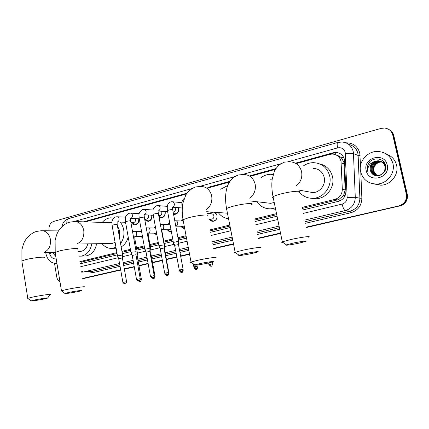<?xml version="1.0" encoding="UTF-8"?>
<svg xmlns="http://www.w3.org/2000/svg" width="429" height="429" viewBox="0 0 429 429"><rect width="100%" height="100%" fill="white"/><g stroke="black" fill="none" stroke-linecap="round" stroke-linejoin="round"><path stroke-width="0.64" d="M142.782 238.154L141.023 236.492M156.95 235.167L154.086 233.156M171.386 231.778L171.112 231.816C169.546 231.901 168.318 231.21 167.423 229.746M184.679 228.4C183.124 228.421 181.912 227.708 181.043 226.26M214.763 212.28L217.036 215.497C217.294 218.715 215.996 220.651 213.149 221.305C211.427 221.38 210.103 220.624 209.17 219.037M138.824 218.774L138.878 219.031C139.109 222.265 137.881 224.195 135.183 224.828C133.542 224.887 132.293 224.104 131.435 222.474M151.823 215.17L151.909 215.556C152.145 218.833 150.885 220.79 148.118 221.428L144.798 219.852M165.09 211.476L165.219 212.006C165.46 215.331 164.162 217.31 161.325 217.953L159.068 217.39M178.63 207.69L178.807 208.387C179.054 211.749 177.724 213.76 174.817 214.403L173.563 214.286M302.429 208.419L337.484 199.893L338.985 199.394L343.602 195.442L345.184 189.945L343.892 162.226L341.339 157.733L339.259 156.167L336.239 155.003M302.214 207.379L334.754 199.437C339.623 197.86 342.144 194.487 342.321 189.312L341.034 161.229C339.763 156.783 336.851 154.392 332.303 154.043L329.622 154.392L296.192 163.626M82.03 263.401L81.666 261.996L117.058 253.501M122.109 252.273L130.555 250.22M136.626 248.745L144.358 246.863M150.134 245.458L158.473 243.431M163.942 242.101L172.903 239.918M178.132 238.647L186.24 236.674M210.269 230.834L229.976 226.04M254.762 220.013L276.721 214.672M79.869 261.62L116.897 252.59M121.949 251.356L130.395 249.297M136.46 247.817L144.187 245.93M149.962 244.519L158.296 242.487M163.771 241.152L172.726 238.969M177.949 237.693L186.057 235.714M210.081 229.853L229.783 225.048M254.558 219.004L276.507 213.647M275.321 169.391L251.314 176.024M229.467 182.057L209.277 187.639M186.513 193.924L85.269 221.895M209.486 213.685L211.556 212.055M181.226 221.01L182.99 219.444M167.551 224.549L169.712 222.807M154.167 228.013L155.395 226.705M141.061 231.403L141.457 230.84M49.126 230.802L49.051 230.335C48.665 225.847 50.177 222.887 53.593 221.455L381.065 128.389L384.636 128.035C388.878 128.598 391.575 130.893 392.733 134.926L406.322 194.224C407.035 200.107 404.493 204.016 398.697 205.947L306.403 227.311L399.217 206.049C404.992 204.124 407.529 200.23 406.821 194.364C407.529 200.23 404.992 204.124 399.217 206.049L306.445 227.509M280.534 233.237L258.446 238.299L280.534 233.237M233.515 244.01L213.696 248.552L233.515 244.01M189.532 254.091L180.647 256.124L189.532 254.091M176.85 256.992L166.404 259.389L176.85 256.992M162.328 260.323L152.526 262.569L162.328 260.323M148.134 263.572L138.948 265.68L148.134 263.572M134.256 266.752L124.346 269.026L134.256 266.752M120.678 269.868L82.743 278.555L120.678 269.868M392.733 134.926L393.27 135.258L406.821 194.364L393.27 135.258C392.669 132.813 391.296 130.936 389.151 129.628C391.296 130.936 392.669 132.813 393.27 135.258L393.806 135.591L407.314 194.503C408.022 200.348 405.491 204.231 399.731 206.145M389.698 129.976C391.833 131.279 393.2 133.151 393.806 135.591M280.577 233.43L258.483 238.492M233.553 244.198L213.733 248.734M189.564 254.268L180.679 256.306M176.882 257.175L166.436 259.566M162.36 260.5L152.558 262.741M148.166 263.749L138.98 265.851M134.282 266.929L124.372 269.197M120.705 270.034L82.77 278.721M302.761 209.979L338.374 201.357C343.216 199.801 345.726 196.455 345.903 191.323L344.455 159.534C343.205 155.153 340.331 152.783 335.832 152.424L333.108 152.767L295.409 163.197M295.951 163.513L333.837 153.04L336.556 152.697L339.264 153.164M60.022 282.067C58.258 280.904 57.148 279.113 56.698 276.689L54.51 263.411M398.697 205.947L306.365 227.113M280.496 233.044L258.408 238.111M233.478 243.822L213.663 248.37M189.495 253.909L180.609 255.947M176.818 256.815L166.372 259.207M162.296 260.146L152.493 262.392M148.102 263.401L138.916 265.503M134.223 266.581L124.313 268.854M120.646 269.691L82.711 278.389M275.799 168.624L250 175.761M229.96 181.306L207.829 187.435M187.017 193.189L83.489 221.841M80.239 263.792L117.299 254.864M122.351 253.641L130.802 251.598M136.872 250.128L144.611 248.252M150.391 246.857L158.73 244.836M164.205 243.511L173.171 241.345M178.4 240.079L186.513 238.111M210.553 232.293L230.271 227.52M255.067 221.52L277.032 216.205M84.765 221.879L186.647 193.72M208.869 187.58L229.601 181.848M250.944 175.949L275.45 169.176M80.588 263.738L80.223 263.701M360.666 171.884C358.113 161.905 367.31 150.879 377.954 151.458C385.746 152.107 390.744 156.135 392.937 163.546C395.452 173.236 386.915 183.95 376.801 184.052C368.361 183.8 362.982 179.746 360.666 171.884M386.443 154.118C391.763 156.033 395.141 159.717 396.578 165.165C399.045 174.651 390.674 185.113 380.759 185.205L373.664 183.88M370.994 172.024C374.742 179.751 387.719 174.126 385.596 165.75C384.287 157.148 371.042 156.649 367.916 164.602L367.422 170.286L367.959 171.943L367.755 170.243C367.851 166.291 369.841 163.492 373.713 161.835C370.779 163.84 369.594 166.532 370.141 169.911L370.994 172.024L370.189 169.927C369.878 164.597 372.517 161.567 378.11 160.843C381.724 161.1 384.078 162.945 385.172 166.366C385.644 168.399 385.296 170.356 384.127 172.233M387.221 165.02C390.685 178.244 368.511 183.719 366.184 170.458C362.687 157.54 384.625 151.614 387.221 165.02M381.317 161.62L379.043 161.24C373.477 161.958 370.849 164.972 371.165 170.275C371.723 172.662 373.155 174.319 375.466 175.241M378.056 175.649L380.26 175.241M381.204 161.561L378.812 161.138C373.235 161.862 370.608 164.881 370.919 170.19C371.9 173.643 374.201 175.44 377.82 175.568C383.086 174.673 385.462 171.573 384.947 166.27C383.853 162.848 381.494 161.004 377.874 160.741L373.713 161.835M381.751 161.872L379.965 161.631C374.426 162.344 371.814 165.342 372.125 170.619C372.613 172.796 373.89 174.383 375.949 175.375M381.644 161.808L379.74 161.535C374.19 162.253 371.573 165.251 371.884 170.533C372.393 172.758 373.707 174.367 375.825 175.348M382.164 162.146L380.882 162.017C375.364 162.73 372.763 165.712 373.074 170.962C373.509 172.93 374.63 174.437 376.437 175.477M382.062 162.076L380.657 161.921C375.134 162.634 372.528 165.621 372.839 170.876C373.284 172.898 374.442 174.426 376.313 175.456M376.935 175.541L373.911 171.257C373.487 169.16 373.911 167.208 375.177 165.401C373.857 167.235 373.396 169.171 373.782 171.214C374.174 173.037 375.182 174.474 376.812 175.531M385.44 165.068L381.435 161.663M385.617 165.884C384.818 163.84 383.387 162.419 381.322 161.604M384.856 163.546L382.352 162.055M384.969 163.776L381.874 161.905M382.126 161.958L381.767 161.84M384.604 163.074L383.258 162.441M383.14 162.403L382.781 162.291M382.663 162.259L382.287 162.173M384.641 163.143L383.151 162.387M383.033 162.344L382.679 162.232M382.555 162.194L382.185 162.103M375.177 165.401C376.431 163.61 378.137 162.489 380.298 162.028M369.862 161.813C367.251 165.02 366.618 168.393 367.959 171.943M56.767 263.454L56.767 263.454C51.072 263.535 47.426 260.135 45.828 253.26L45.721 252.499M52.987 252.273L53.335 253.523L55.786 256.44M56.215 259.036C52.574 259.009 50.247 256.789 49.228 252.386M50.375 252.354L50.67 253.534L50.643 252.343M53.335 253.523L52.912 252.273M54.537 252.225L55.486 254.622M50.429 252.349L50.67 253.534M292.68 243.216L286.406 244.868C283.977 245.817 292.203 244.653 299.447 243.045L305.604 241.457C308.81 240.363 300.38 241.495 292.68 243.216M282.813 242.353C281.521 242.406 281.295 242.251 282.121 241.87L290.647 239.559C300.954 237.232 312.371 235.725 308.478 237.173M307.765 191.683L312.95 192.621C320.077 192.433 325.965 184.588 324.222 177.456C322.565 171.675 318.817 168.635 312.977 168.329M303.657 165.717C306.628 163.717 309.872 162.698 313.385 162.655C321.852 163.165 327.289 167.621 329.697 176.024C332.255 186.443 323.707 197.903 313.342 198.273C307.69 198.498 303.051 196.471 299.421 192.203M319.734 163.905C326.442 165.578 330.7 169.873 332.513 176.775C335.044 187.065 326.592 198.386 316.329 198.745L311.197 198.278M311.888 192.632L311.583 192.374M244.53 253.807L239.098 255.239C236.792 256.14 245.324 254.923 252.257 253.383L257.593 252.005C260.639 250.97 251.893 252.166 244.53 253.807M235.607 252.761C234.475 252.799 234.272 252.654 234.99 252.322L242.374 250.322C252.236 248.091 264.071 246.503 260.376 247.882M272.083 179.885L270.254 179.783M260.778 177.901C263.674 175.606 266.908 174.399 270.495 174.281L273.166 174.458M266.865 202.89L270.683 203.335L274.206 202.461M275.321 207.883L271.117 208.816C265.154 209.073 260.435 206.708 256.95 201.737M275.557 209.03L270.168 208.859M199.587 263.696L194.857 264.94C192.675 265.792 201.496 264.527 208.145 263.047L212.789 261.851C215.68 260.87 206.622 262.124 199.587 263.696M191.452 262.494C190.465 262.521 190.283 262.392 190.905 262.103L197.329 260.365C206.762 258.226 219.01 256.563 215.497 257.867M220.688 189.248L227.719 185.542M228.534 218.726C224.297 218.179 220.86 216.114 218.222 212.527M68.05 292.632L64.977 293.436C63.165 294.144 72.866 292.701 78.598 291.42L81.628 290.647C84.046 289.832 74.072 291.28 68.05 292.632M61.755 291.125L61.476 290.83L65.562 289.736C73.665 287.897 87.135 285.977 84.186 287.06M119.342 236.647L119.68 230.872L117.417 225.788M111.937 222.699L76.003 221.605M102.236 222.426C104.537 219.664 107.309 218.13 110.564 217.83L113.728 218.071M120.152 222.099C121.959 224.244 123.144 226.818 123.697 229.821C124.496 234.99 123.445 239.554 120.554 243.506M124.78 222.249L125.799 223.589M110.618 243.511L111.948 243.49L115.101 242.401M115.964 247.302L112.43 248.337C108.349 248.681 104.885 247.115 102.038 243.645M128.174 236.899C127.081 241.506 124.737 244.846 121.16 246.916M116.136 248.278L115.267 248.262M33.95 300.134L31.22 300.847C29.504 301.517 39.43 300.027 44.911 298.799L47.608 298.112C49.903 297.34 39.704 298.841 33.95 300.134M28.035 298.579L27.788 298.316L31.419 297.351C39.162 295.586 52.944 293.597 50.139 294.626M79.494 251.448L80.593 251.415C84.256 250.761 86.653 248.246 87.789 243.865M91.785 243.801C90.422 250.895 86.851 255.008 81.07 256.14L78.947 256.161M96.6 243.726C95.249 250.745 91.704 254.815 85.956 255.936L84.433 256M178.48 244.503L178.384 241.307L173.396 242.444M183.108 269.273L178.485 244.594L174.667 245.308M173.423 213.54L175.07 213.84C177.627 213.272 178.802 211.502 178.587 208.537L178.335 207.668M173.295 212.006L173.295 212.006C174.839 211.663 175.547 210.601 175.418 208.81L174.662 207.389M164.162 244.948L160.146 245.399L158.95 245.919M168.49 272.469L163.985 248.053L160.205 248.756M158.869 216.291L159.626 216.913L161.583 217.39C164.082 216.827 165.224 215.085 165.009 212.157L164.827 211.459M159.272 215.567L159.765 215.594C161.272 215.256 161.958 214.205 161.835 212.441L161.288 211.234M149.807 251.356L149.984 248.37L149.662 248.23L144.825 249.319M154.204 275.59L149.807 251.437L146.058 252.123M145.168 219.047L146.52 220.436L148.38 220.871C150.815 220.308 151.93 218.586 151.721 215.701L151.587 215.16M146.064 219.085L146.52 219.106C147.989 218.769 148.659 217.728 148.531 215.991L148.128 214.977M135.945 254.665L136.127 251.71L132.1 252.166L131.011 252.638M140.235 278.646L135.945 254.746L132.229 255.421M132.309 222.501L133.676 223.879L135.446 224.276C137.827 223.718 138.91 222.018 138.706 219.171L138.615 218.769M133.129 222.528L133.542 222.544C134.979 222.211 135.634 221.187 135.51 219.466L135.21 218.618M122.587 254.971L117.498 255.893M126.576 281.633L122.388 257.979L118.699 258.644M209.76 219.063L210.993 220.388L213.385 221.021C216.055 220.404 217.272 218.597 217.031 215.583C216.613 213.814 215.61 212.698 214.028 212.232M212.811 212.141L210.071 213.722M211.1 219.133L211.695 219.165C213.304 218.795 214.039 217.707 213.894 215.889C213.524 214.511 212.693 213.819 211.395 213.808L206.944 213.513M182.582 220.211L181.816 221.037M183.296 221.08L175.82 220.785M178.888 243.077L178.566 242.943M181.633 226.276L182.931 227.59L184.626 228.115M182.797 226.308L184.223 225.997M169.787 223.193L168.141 224.571M170.072 224.721L161.824 224.372M164.752 246.466L164.071 246.359M168.978 273.311L164.58 249.501L164.237 249.421M168.012 229.756L169.332 231.07L171.343 231.537M169.09 229.772L170.887 229.102M154.949 228.03L155.491 227.22L154.756 228.024M150.922 249.78L149.903 249.716M155.035 276.351L150.745 252.783L150.043 252.74M154.676 233.162L156.885 234.819M155.668 233.172L156.564 233.06M137.205 255.925L137.387 253.03L136.047 253.008M141.398 279.322L137.21 255.995L136.17 256M141.613 236.492L142.68 237.618M344.122 163.889L341.248 162.907M335.961 154.869L335.575 152.729M339.409 201.045L338.985 199.394M343.602 195.442L345.211 195.372M341.339 157.733L343.795 157.588M345.184 189.945L342.321 189.312M337.484 199.893L334.754 199.437M82.722 261.851L79.933 262.001M407.314 194.503L406.322 194.224M333.837 153.04L333.108 152.767M303.469 213.347L342.111 204.091C345.356 203.056 347.034 200.826 347.147 197.404L345.206 152.392C343.994 148.718 341.463 147.222 337.618 147.903L288.32 161.669M337.618 147.903C336.979 144.712 337.022 142.9 337.741 142.455L342.042 142.015C347.855 142.589 351.571 145.704 353.185 151.373L353.469 153.582L358.124 155.48L357.84 153.325C356.553 148.504 353.507 145.522 348.713 144.38M345.897 142.814C353.067 142.782 357.695 146.203 359.775 153.073L360.521 165.739M360.8 172.431L361.872 198.193C361.609 205.695 357.915 210.553 350.793 212.763L305.555 223.268M279.719 229.263L257.657 234.384M232.759 240.165L212.961 244.761M188.824 250.359L179.949 252.424M176.158 253.303L165.728 255.722M161.658 256.665L151.866 258.939M147.479 259.958L138.304 262.087M133.612 263.175L123.713 265.476M120.05 266.323L93.286 272.538L87.693 271.739M345.35 153.502C349.356 153.174 352.059 153.201 353.469 153.582L355.276 197.313L359.899 198.219L358.124 155.48L360.092 155.496M347.147 197.404L355.276 197.313C355.04 204.145 351.689 208.569 345.227 210.596L350.048 211.191C356.386 209.213 359.668 204.89 359.899 198.219L361.872 198.193M119.557 263.519L83.43 271.991L92.305 271.326L119.804 264.913M81.499 271.235L83.43 271.991L81.66 272.168L92.305 271.326L93.286 272.538M342.111 204.091C343.05 207.92 344.09 210.087 345.227 210.596L304.88 220.056M279.07 226.11L257.03 231.279M232.159 237.114L212.382 241.747M188.267 247.404L179.402 249.485M175.611 250.37L165.192 252.815M161.127 253.77L151.34 256.065M146.959 257.094L137.789 259.239M133.108 260.339L123.22 262.661M123.466 264.055L133.36 261.749M138.047 260.655L147.217 258.515M151.603 257.491L161.39 255.207M165.455 254.258L175.885 251.828M179.676 250.944L188.546 248.874M212.671 243.243L232.454 238.626M257.341 232.818L279.392 227.676M305.212 221.648L350.048 211.191L350.793 212.763M280.561 163.835L242.589 174.437M234.808 176.609L199.785 186.39M191.956 188.572L73.826 221.562M80.732 266.693L118.291 257.7M122.463 256.698L131.816 254.461M137.377 253.126L145.635 251.147M150.906 249.887L159.77 247.764M164.736 246.573L173.901 244.38M178.872 243.189L187.098 241.216M211.165 235.451L230.899 230.727M255.722 224.78L277.713 219.514M61.856 226.764C62.741 223.772 63.369 222.233 63.733 222.163C64.302 221.005 65.953 219.814 68.699 218.586C67.246 219.171 66.634 220.721 66.87 223.236M296.412 185.73C300.793 182.046 302.52 177.37 301.598 171.697C299.817 165.369 295.774 162.049 289.478 161.744L284.309 162.162L279.236 164.784C276.115 168.302 274.49 170.452 274.362 171.241L272.131 179.515C271.53 184.894 271.83 190.637 273.032 196.739C272.163 197.313 272.238 197.689 273.262 197.86M299.072 192.455C302.788 190.331 291.339 191.205 281.188 193.887C277.118 194.948 274.399 195.903 273.032 196.739L282.293 241.8M249.699 198.177C254.209 194.691 256.027 190.036 255.158 184.207C253.442 177.944 249.571 174.7 243.549 174.485L238.572 174.952C235.532 175.917 232.926 177.686 230.743 180.255C228.378 183.585 228.544 183.757 227.708 185.564C225.348 191.774 224.962 199.458 226.544 208.601C225.788 209.105 225.852 209.438 226.743 209.609M251.662 204.633C255.196 202.617 243.329 203.566 233.612 206.135C230.062 207.057 227.708 207.883 226.544 208.601L235.14 252.257M205.931 209.819C210.585 206.564 212.505 201.93 211.69 195.924C210.044 189.736 206.349 186.567 200.595 186.411L195.753 186.931C191.012 188.336 186.524 193.297 185.725 195.222L182.904 203.137C181.95 208.333 181.993 213.862 183.038 219.712L182.588 220.265L183.204 220.608M207.4 215.985C210.768 214.082 198.493 215.106 189.194 217.567L183.038 219.712L191.034 262.049M77.306 243.661C82.229 241.323 84.379 236.905 83.757 230.394C82.352 224.544 79.209 221.595 74.319 221.552L69.691 222.184C63.46 223.525 58.065 231.011 57.942 232.046C57.443 233.07 56.419 234.566 55.116 240.524L55.218 253.019M77.767 249.201C80.609 247.619 67.128 248.917 59.132 251.045L55.121 252.434L61.476 290.83M43.897 252.365C48.809 250.3 50.981 245.973 50.418 239.377C49.083 233.633 46.085 230.748 41.425 230.716L36.83 231.376C30.438 232.759 24.877 240.337 24.732 241.42C24.158 241.897 23.214 244.653 21.911 249.683L21.917 261.476M44.123 257.813C46.831 256.311 33.044 257.695 25.397 259.727L21.831 260.961L27.788 298.316M195.19 266.473L196.557 268.398C196.214 268.104 197.281 269.401 198.075 266.055L194.203 266.79M193.694 264.108L194.192 266.731C196.718 269.798 196.466 267.905 196.466 268.415L196.579 268.393M182.411 206.472L182.1 206.869M180.228 269.744L181.612 271.637C181.274 271.348 182.325 272.635 183.119 269.326L179.284 270.045M178.63 241.318L172.721 209.786C172.673 209.4 171.337 209.497 168.71 210.081L167.433 210.569L173.348 242.305L174.646 245.222L179.274 269.991C181.751 273.016 181.526 271.155 181.515 271.654L181.633 271.632M172.496 207.116L172.619 207.073C173.917 206.478 174.48 205.394 174.313 203.818C173.959 202.445 173.155 201.743 171.9 201.716L170.383 201.968C168.672 203.105 167.766 204.156 167.653 205.121C167.24 205.823 167.165 207.636 167.433 210.569L167.466 210.762M165.605 272.941L167.004 274.807C166.672 274.522 167.712 275.788 168.5 272.522L164.704 273.23M167.004 274.807L166.913 274.823C166.913 274.329 167.154 276.169 164.693 273.176L160.189 248.67L158.891 245.796L153.164 214.575M158.194 210.961L158.381 210.902C159.652 210.317 160.205 209.245 160.038 207.69C159.695 206.322 158.902 205.625 157.668 205.604L156.145 205.866C152.676 208.633 152.928 208.751 153.132 214.382L154.349 213.921C156.96 213.342 158.301 213.24 158.376 213.621L164.141 244.82M151.308 276.067L152.724 277.901C152.397 277.622 153.421 278.877 154.215 275.643L150.45 276.34M144.771 249.195L146.037 252.048L150.44 276.292C152.869 279.252 152.638 277.429 152.633 277.922L152.751 277.895M144.46 214.65C145.704 214.071 146.241 213.015 146.085 211.476C145.742 210.113 144.964 209.427 143.753 209.406L142.219 209.674C137.452 213.454 139.328 215.208 139.146 218.114L139.184 218.297M149.973 248.241L144.348 217.364C144.251 216.999 142.905 217.101 140.315 217.68L139.146 218.114L144.782 249.19M137.334 279.118L138.765 280.931C138.438 280.652 139.452 281.896 140.245 278.694L136.513 279.381M130.958 252.525L132.207 255.346L136.502 279.333C138.878 282.255 138.69 280.469 138.669 280.947L138.792 280.925M130.845 218.313C132.057 217.744 132.588 216.699 132.432 215.176C132.094 213.824 131.333 213.138 130.143 213.122L128.598 213.395C123.922 216.983 125.595 218.94 125.472 221.766L125.504 221.943M136.116 251.587L130.631 221.032C130.507 220.672 129.161 220.779 126.587 221.348L125.472 221.766L130.968 252.52M123.665 282.11L125.112 283.891C124.785 283.617 125.788 284.845 126.582 281.681L122.882 282.357M117.449 255.781L118.677 258.574L122.871 282.314C125.204 285.199 125.043 283.44 125.016 283.907L125.134 283.885M117.519 221.895C118.71 221.337 119.224 220.308 119.074 218.795C118.747 217.455 117.996 216.774 116.827 216.763L115.272 217.042C110.585 220.613 112.216 222.597 112.092 225.343L112.125 225.504M122.565 254.858L117.208 224.614C117.069 224.27 115.717 224.378 113.154 224.941L112.092 225.343L117.46 255.775M209.92 264.243L211.229 266.146C211.089 265.524 211.309 267.776 212.725 263.835L208.912 264.564M208.601 262.945L208.902 264.505C211.417 267.535 211.143 265.653 211.143 266.162L211.25 266.141M195.19 268.168L196.353 269.364M194.557 267.594L194.037 267.798M180.716 271.605L181.762 272.517C181.628 271.906 181.832 274.11 183.237 270.259L183.081 270.211M179.644 270.86L179.488 270.908C181.939 273.868 181.676 272.034 181.676 272.533L181.789 272.512M176.003 226.035L176.083 226.013C177.354 225.445 177.906 224.394 177.745 222.849C177.381 221.461 176.566 220.763 175.295 220.763L174.785 220.801M179.392 270.404L179.499 270.962M166.527 274.844L167.519 275.595C167.385 274.994 167.583 277.172 168.983 273.364L168.474 273.359M165.369 274.372C167.959 276.759 167.283 275.155 167.439 275.611L167.546 275.59M161.98 229.59L162.119 229.553C163.363 228.995 163.905 227.955 163.744 226.426C163.39 225.048 162.586 224.356 161.342 224.356L160.382 224.49M164.731 246.348L162.141 232.33L161.797 232.164M152.611 277.922L153.587 278.603C153.266 278.33 154.274 279.552 155.046 276.399L154.193 276.448M151.678 277.815C155.239 279.654 152.751 278.121 153.587 278.603L153.614 278.598M148.455 233.011C149.673 232.47 150.204 231.44 150.048 229.928C149.7 228.555 148.911 227.874 147.689 227.874L146.31 228.148M150.901 249.667L148.375 235.794L147.678 235.644M138.964 280.877L139.961 281.553C139.639 281.279 140.637 282.491 141.409 279.365L140.224 279.472M138.213 280.963C141.5 282.362 139.157 281.177 139.961 281.553L139.983 281.547M135.087 236.4C136.277 235.864 136.797 234.851 136.642 233.355C136.299 231.992 135.526 231.311 134.325 231.317L132.556 231.773M137.377 252.917L134.904 239.184L133.869 239.066M82.137 261.958L79.95 262.076M336.556 152.697L335.832 152.424M337.741 142.455L68.699 218.586M376.801 184.052L380.759 185.205M286.406 244.868L282.121 241.87M313.342 198.273L316.329 198.745M312.95 192.621L298.541 190.015M239.098 255.239L234.99 252.322M271.117 208.816L274.522 209.148M270.683 203.335L250.96 201.035M194.857 264.94L190.905 262.103M227.445 213.186L206.681 211.706M64.977 293.436L61.39 290.862M112.43 248.337L116.13 248.241M111.948 243.49L77.44 244.021M31.22 300.847L27.713 298.348M58.585 230.915L42.809 230.732M81.07 256.14L85.956 255.936M80.593 251.415L78.153 251.491M55.084 252.209L43.973 252.552M47.742 297.924L50.054 294.659M184.277 198.321C182.893 199.646 182.207 200.622 182.212 201.244C181.826 202.038 181.773 203.845 182.057 206.66L182.293 207.904M198.064 266.001L197.855 264.924M181.917 202.627L172.533 201.775M182.287 207.968L172.533 207.223M172.683 209.588C172.608 207.48 172.474 206.66 172.276 207.127M167.348 206.36L158.247 205.647M163.98 247.967L164.151 244.954M175.07 213.84L176.416 213.921M167.632 211.642L158.221 211.036M158.339 213.428L158.028 210.961M153.115 210.022L144.283 209.438M161.583 217.39L162.918 217.455M159.765 215.594L158.73 215.535L159.626 216.913M153.292 215.251L144.235 214.768M144.31 217.187L144.096 214.709M139.2 213.621L130.625 213.149M148.38 220.871L149.694 220.919M145.56 219.063L146.52 220.436M146.52 219.106L144.648 219.026M139.269 218.795L130.561 218.42M130.598 220.855L130.464 218.372M125.59 217.154L117.273 216.779M122.388 257.904L122.576 254.976M135.446 224.276L136.738 224.313M132.641 222.512L133.676 223.879M133.542 222.544L130.883 222.453M125.563 222.276L117.187 221.997M117.181 224.447L117.128 221.959M210.328 213.739L210.591 213.154M213.385 221.021L214.205 221.058M210.403 219.096L210.993 220.388M211.695 219.165L207.979 218.978M212.714 263.781L212.371 261.99M197.849 267.439C196.042 270.887 196.391 268.742 196.332 269.364L196.246 269.38C196.235 268.876 196.525 270.742 194.026 267.744L193.281 263.808M182.057 221.042L182.475 220.302M175.799 226.056C176.051 225.815 176.131 226.298 176.04 227.509M173.461 242.583L173.707 243.919M178.727 245.887L178.877 243.082M182.164 226.287L182.931 227.59M183.29 226.319L176.046 226.121M178.63 241.699L178.866 242.953M174.914 246.632L173.697 243.924M183.226 270.206L183.145 269.777M168.361 224.576L168.86 223.766M161.824 229.601L162.114 232.186M164.575 249.421L164.741 246.471M168.484 229.762L169.332 231.07M169.541 229.783L162.012 229.649M155.641 228.046L148.128 227.885M148.155 233.065L148.348 235.655M150.74 252.708L150.911 249.791M155.094 233.167L156.022 234.47M156.081 233.172L148.289 233.108M141.559 231.408L134.733 231.322M134.77 236.459L134.883 239.05M141.972 236.492L142.637 237.355M142.482 236.492L134.862 236.492"/></g></svg>
